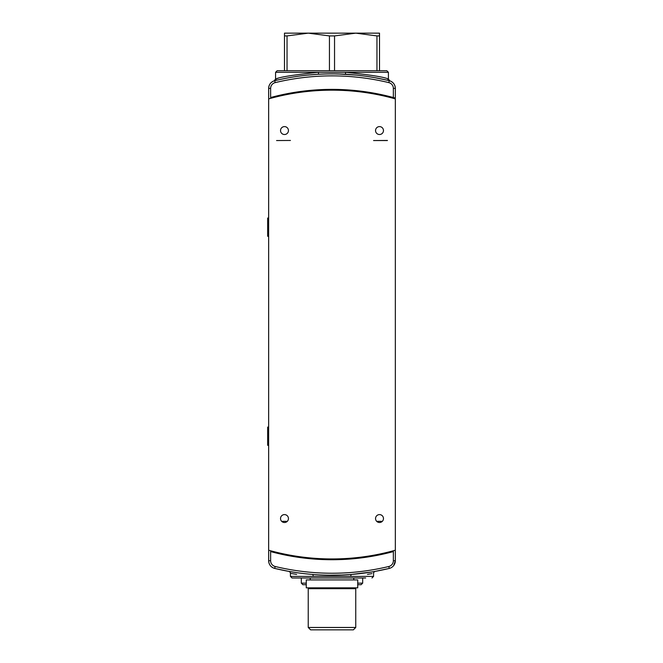 <?xml version="1.0" encoding="UTF-8"?>
<svg xmlns="http://www.w3.org/2000/svg" width="663" height="663" viewBox="0 0 663 663"><rect width="100%" height="100%" fill="white"/><g stroke="black" fill="none" stroke-linecap="round" stroke-linejoin="round"><path stroke-width="0.99" d="M284.485 35.918L284.485 33.15L379.501 33.15L379.501 70.726L386.827 70.726L277.159 70.726L284.485 70.726L284.485 35.918L287.038 35.918L287.038 70.726M329.445 70.726L329.445 35.918L334.542 35.918L334.542 70.726M376.957 70.726L376.957 35.918L379.501 35.918M376.957 35.918L355.749 33.15L334.542 35.918M329.445 35.918L308.237 33.15L287.038 35.918M268.648 236.268L267.661 236.268L267.661 218.052L268.648 218.052M341.702 575.02L329.652 575.202M327.588 575.177L323.859 575.078M323.735 575.078L325.359 575.128M327.853 575.177L329.196 575.194M276.993 568.953L276.198 568.771M377.529 570.942C391.792 567.951 391.792 567.951 377.529 570.942L375.548 571.307M367.294 572.658L371.263 572.045M286.466 570.942L284.286 570.52M282.123 570.081L283.83 570.429M341.793 575.02L351.581 574.431A1.981 0.895 -94.6 0 0 350.843 576.404C380.67 572.583 380.67 572.583 350.843 576.404L313.143 576.404C283.325 572.592 283.325 572.592 313.143 576.404A1.981 0.895 94.6 0 0 312.406 574.431M365.644 577.987L292.01 577.987L290.427 576.404L313.143 576.404M367.451 574.382L371.984 573.611M388.601 568.581L389.28 568.415A244.672 244.672 0 0 1 274.714 568.415L275.394 568.581M275.485 568.597L288.795 571.373C289.772 571.697 290.311 572.343 290.427 573.321L296.643 574.398M350.843 576.404L373.567 576.404L373.567 573.321C373.667 572.351 374.214 571.705 375.192 571.373L388.501 568.597M297.944 572.832L296.701 572.658M296.883 572.683L294.14 572.268M292.532 572.012L290.419 571.655M322.367 575.028L327.215 575.169M351.581 574.431L371.736 571.962M373.625 571.647L374.744 571.448M333.879 575.211L336.439 575.177M288.438 571.307L297.554 572.774M387.822 568.763L381.689 570.114M289.217 571.448L296.096 572.567M385.651 569.26L387.789 568.763M272.609 552.105L270.628 551.583A235.174 235.174 0 0 0 393.358 551.583L391.385 552.105M270.628 551.583L270.628 560.716L268.648 560.716L268.648 551.036L268.648 560.716C268.896 564.677 270.918 567.238 274.714 568.415A7.915 7.915 0 0 1 268.648 560.716A7.915 7.915 0 0 0 274.714 568.415A244.672 244.672 0 0 0 389.28 568.415A7.915 7.915 0 0 0 395.339 560.716L395.339 551.036L395.339 560.716L393.648 565.614M392.173 551.898L392.173 551.094M271.813 551.094L271.813 551.898M357.73 579.918L306.265 579.918L306.265 587.841L357.73 587.841L357.73 579.918M268.648 445.304L267.661 445.304L267.661 427.096L268.648 427.096M357.73 583.133L362.678 583.133L361.095 584.716L357.73 584.716M353.371 629.85L310.615 629.85L308.237 627.471L355.749 627.471L353.371 629.85M308.237 627.471L308.237 588.678L355.749 588.678L355.749 627.471M306.265 584.716L302.892 584.716L301.309 583.133L306.265 583.133M377.529 78.168L375.656 77.82M365.843 76.245L366.705 76.369M297.861 76.286L297.248 76.378M278.419 79.833C274.507 80.729 274.507 80.729 278.419 79.833L286.466 78.168C281.369 79.17 281.369 79.17 286.466 78.168M277.996 78.333L276.206 78.773C280.955 76.85 295.052 74.695 318.497 72.308L345.489 72.308C368.935 74.695 383.032 76.85 387.78 78.773L387.78 78.773A1.981 1.956 -76.5 0 0 389.28 80.695L388.402 80.488M386.794 80.107L387.764 80.331M385.576 79.833C389.479 80.729 389.479 80.729 385.576 79.833M371.62 77.123L372.324 77.24M372.722 77.306L371.711 77.14M290.121 77.505L289.25 77.654M325.782 73.974L319.591 74.206M317.569 74.322L307.723 75.101M293.46 76.949L298.69 76.17M356.205 75.093L338.229 73.974M335.196 73.916L334.003 73.9M276.231 80.331L275.468 80.513M277.283 80.09L278.352 79.85M276.206 78.773L276.206 78.773A1.981 1.956 76.5 0 1 274.714 80.695A244.672 244.672 0 0 1 389.28 80.695C393.068 81.872 395.09 84.433 395.339 88.394L395.339 98.074L393.358 97.527A235.174 235.174 0 0 0 270.628 97.527L272.609 97.005M387.192 80.206L374.96 77.695M374.57 77.629L368.761 76.676M365.064 76.137L357.879 75.267M356.603 75.134L354.49 74.927M342.953 74.14L335.006 73.916M332.677 73.9L332.039 73.891M302.593 75.665L300.198 75.972M293.203 76.991L289.383 77.637M288.836 77.728L283.731 78.706M282.504 78.955L276.794 80.206M276.446 80.281L274.714 80.695C270.918 81.872 268.896 84.441 268.648 88.394L268.648 98.074L268.648 88.394A7.915 7.915 0 0 1 274.714 80.695A7.915 7.915 0 0 0 268.648 88.394L270.628 88.394L270.628 97.527M276.645 80.24L279.595 79.568M391.385 97.005L395.339 98.074M389.28 80.695L389.28 80.695A7.915 7.915 0 0 1 395.339 88.394A7.915 7.915 0 0 0 389.28 80.695L388.816 82.618A242.691 242.691 0 0 0 275.178 82.618A5.942 5.942 0 0 0 270.628 88.394M271.813 98.016L271.813 97.212M392.173 97.212L392.173 98.016M274.192 96.599L274.192 97.403M389.794 97.403L389.794 96.599M389.745 80.82L388.41 78.955L388.41 72.308L345.489 72.308A1.981 0.472 -86.8 0 0 345.854 74.289M318.141 74.289A1.981 0.472 86.8 0 0 318.497 72.308L275.576 72.308L277.159 70.726M395.339 98.886A234.395 234.395 0 0 0 268.648 98.886L268.648 550.224A234.395 234.395 0 0 0 395.339 550.224L395.339 98.886M284.485 126.6A3.961 3.961 0 0 0 280.524 130.553A3.961 3.961 0 0 0 284.485 134.514A3.961 3.961 0 0 0 288.446 130.553A3.961 3.961 0 0 0 284.485 126.6M379.501 126.6A3.961 3.961 0 0 0 375.548 130.553A3.961 3.961 0 0 0 379.501 134.514A3.961 3.961 0 0 0 383.463 130.553A3.961 3.961 0 0 0 379.501 126.6M379.501 514.596A3.961 3.961 0 0 0 375.548 518.549A3.961 3.961 0 0 0 379.501 522.51A3.961 3.961 0 0 0 383.463 518.549A3.961 3.961 0 0 0 379.501 514.596M284.485 514.596A3.961 3.961 0 0 0 280.524 518.549A3.961 3.961 0 0 0 284.485 522.51A3.961 3.961 0 0 0 288.446 518.549A3.961 3.961 0 0 0 284.485 514.596M290.427 140.457L276.57 140.548L290.427 140.457M387.424 140.548L373.567 140.548L387.424 140.457M376.675 521.325L382.336 521.325M287.311 521.325L281.659 521.325M270.628 560.716A5.942 5.942 0 0 0 275.178 566.492A242.691 242.691 0 0 0 388.816 566.492A5.942 5.942 0 0 0 393.358 560.716L393.358 551.583M393.358 560.716L395.339 560.716A7.915 7.915 0 0 1 389.28 568.415L388.816 566.492M275.178 566.492L274.714 568.415M393.358 97.527L393.358 88.394A5.942 5.942 0 0 0 388.816 82.618M393.358 88.394L395.339 88.394M275.178 82.618L274.714 80.695M373.567 576.404L371.984 577.987M290.427 573.321L290.427 576.404M353.769 579.918L353.769 577.987M310.218 579.918L310.218 577.987M362.678 577.987L362.678 583.133M353.371 587.841L353.371 588.678M310.615 587.841L310.615 588.678M301.309 577.987L301.309 583.133M274.242 80.82L275.576 78.955L275.576 72.308M388.41 72.308L386.827 70.726"/></g></svg>

